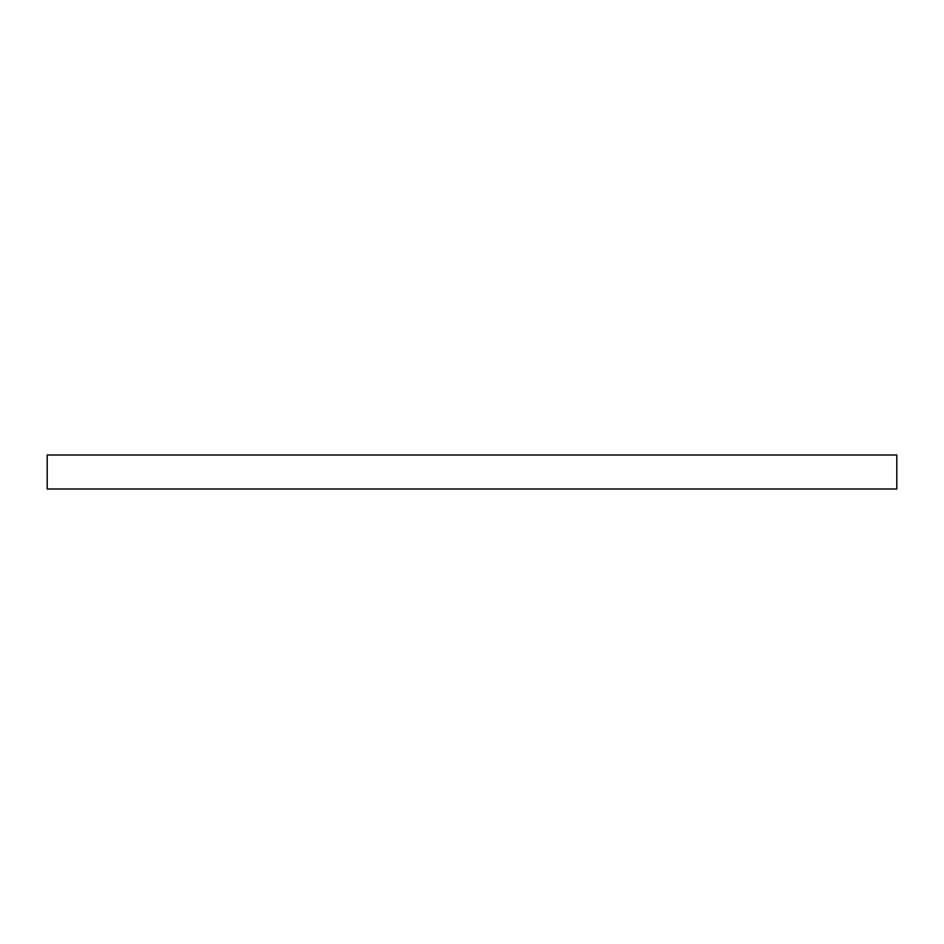 <?xml version="1.0" encoding="UTF-8"?>
<svg xmlns="http://www.w3.org/2000/svg" width="944" height="944" viewBox="0 0 944 944"><rect width="100%" height="100%" fill="white"/><g stroke="black" fill="none" stroke-linecap="round" stroke-linejoin="round"><path stroke-width="1.42" d="M896.8 488.992L47.2 488.992L47.2 455.008L896.8 455.008L896.8 488.992"/></g></svg>
